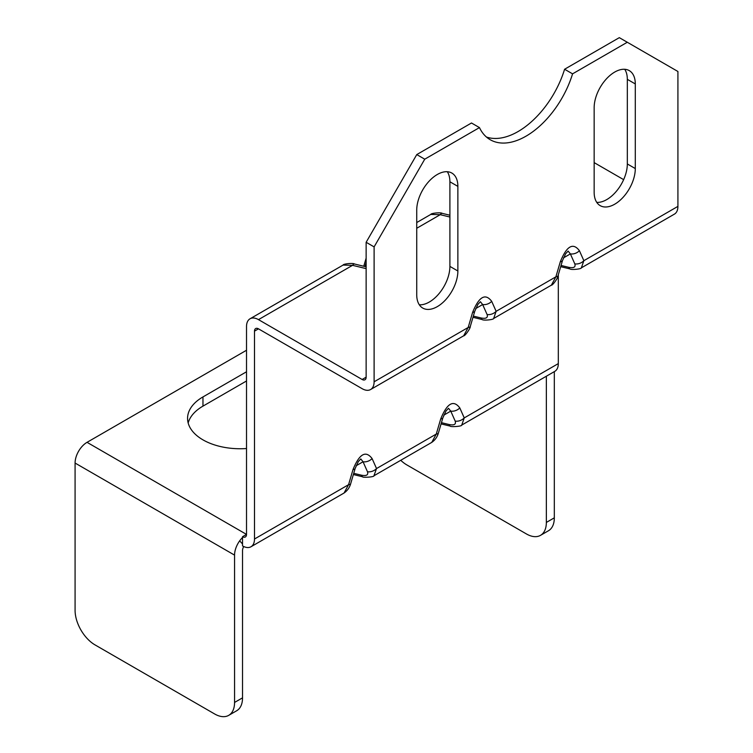 <?xml version="1.0" encoding="UTF-8"?>
<svg xmlns="http://www.w3.org/2000/svg" width="753" height="753" viewBox="0 0 753 753"><rect width="100%" height="100%" fill="white"/><g stroke="black" fill="none" stroke-linecap="round" stroke-linejoin="round"><path stroke-width="1.13" d="M374.109 246.89L366.137 242.287L416.767 154.581L471.491 122.993L479.463 127.596L424.739 159.194L374.109 246.89L374.109 381.79A16.914 9.77 60 0 1 370.608 389.527A16.914 9.77 60 0 1 362.146 388.689L258.486 328.845A5.638 3.257 -120 0 0 255.662 328.562A5.638 3.257 -120 0 0 254.495 331.141L254.495 539.007L348.564 484.697L352.997 469.59C359.379 453.824 365.742 450.153 372.095 458.568A8.462 6.363 156 0 1 363.05 461.768L367.483 471.755C368.49 474.983 366.495 476.141 361.506 475.209L353.722 473.317M372.095 458.568L376.528 468.554L436.279 434.057A8.462 2.673 16.4 0 0 438.415 432.994C437.305 436.938 435.093 440.072 431.761 442.387L436.279 434.057L440.712 418.941C447.094 403.184 453.457 399.514 459.801 407.919A8.462 6.363 156 0 1 450.755 411.119L455.198 421.115C456.205 424.344 454.21 425.492 449.221 424.56L441.437 422.678M459.801 407.919L464.243 417.915L461.749 425.069L554.801 371.351A16.914 9.77 -120 0 0 558.312 363.605L558.312 274.789M623.644 179.647L594.155 162.62M366.137 268.623L352.545 265.329L258.486 319.63L362.146 379.484L366.137 377.178A5.638 3.257 60 0 1 364.97 379.766A5.638 3.257 60 0 1 362.146 379.484M370.608 389.527L463.66 335.8L468.178 327.48L472.611 312.363C478.983 296.607 485.346 292.926 491.7 301.341L496.142 311.328L493.648 318.491L551.375 285.161L555.883 276.831L560.326 261.724C566.698 245.958 573.061 242.287 579.415 250.702L583.857 260.689L677.916 206.378L677.916 71.488L619.314 37.65L564.59 69.248A71.61 41.34 -60 0 1 486.447 137.027M366.137 242.287L366.137 377.178M635.297 83.941L635.297 168.559A29.094 16.801 120 0 1 622.599 197.841A29.094 16.801 120 0 1 600.179 205.635A29.094 16.801 120 0 1 594.155 192.316L594.155 107.698A29.094 16.801 120 0 1 606.852 78.416A29.094 16.801 120 0 1 629.273 70.622A29.094 16.801 120 0 1 635.297 83.941L627.324 79.338A29.094 16.801 120 0 0 624.726 69.285M627.324 79.338L627.324 163.956A29.094 16.801 120 0 1 596.743 202.369M457.871 186.377A29.094 16.801 120 0 0 451.847 173.058A29.094 16.801 120 0 0 429.426 180.852A29.094 16.801 120 0 0 416.729 210.134L416.729 294.752A29.094 16.801 120 0 0 422.753 308.071A29.094 16.801 120 0 0 445.174 300.278A29.094 16.801 120 0 0 457.871 270.995L457.871 186.377L449.899 181.774L449.899 266.393A29.094 16.801 120 0 1 419.327 304.805M449.899 181.774A29.094 16.801 120 0 0 447.301 171.722M424.739 159.194L416.767 154.581M564.59 69.248L572.562 73.85A71.61 41.34 -60 0 1 490.212 139.719A71.61 41.34 -60 0 1 479.463 127.596M627.287 42.253L572.562 73.85M677.916 206.378A16.914 9.77 60 0 1 674.415 214.125L581.26 267.908M579.415 250.702A8.462 6.363 156 0 1 570.369 253.902L574.812 263.889A8.462 6.363 156 0 0 583.857 260.689L581.363 267.852C581.457 269.056 571.15 270.129 569.899 268.906A8.462 2.673 -76.4 0 1 568.826 267.343L561.051 265.451M560.326 261.724A8.462 2.673 16.4 0 0 562.463 260.651L565.644 253.705L568.12 251.078L570.369 253.902L563.413 257.912M491.7 301.341A8.462 6.363 156 0 1 482.654 304.541L487.097 314.528C488.104 317.766 486.109 318.914 481.111 317.982L473.336 316.1M481.111 317.982A8.462 2.673 -76.4 0 0 482.184 319.554C483.435 320.769 493.742 319.696 493.648 318.491L493.544 318.547M472.611 312.363A8.462 2.673 16.4 0 0 474.748 311.3M374.109 381.79L468.178 327.48A8.462 2.673 16.4 0 0 470.305 326.407L474.748 311.29L477.929 304.344L480.405 301.727L482.654 304.541L475.698 308.561M258.486 319.63A16.914 9.77 -120 0 0 250.024 318.792A16.914 9.77 -120 0 0 246.523 326.538L246.523 534.404L242.532 536.71A5.638 3.257 -120 0 0 245.356 536.983A5.638 3.257 -120 0 0 246.523 534.404L87.037 442.331L246.523 350.249M343.086 265.075C343.17 263.804 353.232 262.825 354.541 264.011A8.462 2.673 -76.4 0 0 352.545 265.329L343.086 265.075L250.024 318.792M242.532 536.71L242.532 545.916A16.914 9.77 -120 0 0 250.994 546.753A16.914 9.77 -120 0 0 254.495 539.007M344.046 493.027L348.564 484.697A8.462 2.673 16.4 0 0 350.7 483.633C349.59 487.577 347.378 490.711 344.046 493.027L250.994 546.753M352.997 469.59A8.462 2.673 16.4 0 0 355.134 468.517L358.315 461.57L360.8 458.944L363.05 461.768L356.094 465.778M367.483 471.755A8.462 6.363 156 0 0 376.528 468.554L373.93 475.774M440.712 418.941A8.462 2.673 16.4 0 0 442.849 417.877L446.03 410.931L448.506 408.305L450.755 411.119L443.809 415.138M449.221 424.56A8.462 2.673 -76.4 0 0 450.285 426.132C449.965 427.13 462.182 426.471 461.749 425.069L461.645 425.125M246.523 371.775L202.962 396.925A52.578 30.355 180 0 0 187.563 418.386A52.578 30.355 180 0 0 246.523 448.524M234.559 555.121L75.084 463.048L75.084 610.372A28.19 16.274 -120 0 0 95.019 644.897L214.624 713.957A28.19 16.274 -120 0 0 228.724 715.35A28.19 16.274 -120 0 0 234.559 702.445L234.559 555.121A16.914 9.77 -60 0 1 239.661 540.861A16.914 9.77 -60 0 1 242.532 537.491M75.084 463.048A16.914 9.77 -60 0 1 87.037 442.331M243.737 546.537A5.638 3.257 -60 0 0 242.532 550.518L242.532 697.843A28.19 16.274 60 0 1 236.696 710.747L228.724 715.35M188.175 422.988A52.578 30.355 180 0 1 202.962 406.131L202.962 396.925M246.523 380.98L202.962 406.131M400.737 460.299A28.19 16.274 -120 0 0 406.799 464.893L526.413 533.943A28.19 16.274 -120 0 0 540.513 535.345A28.19 16.274 -120 0 0 546.349 522.441L554.321 517.829A28.19 16.274 60 0 1 548.485 530.743L540.513 535.345M546.349 376.227L546.349 522.441M554.321 371.624L554.321 517.829M449.899 217.024L440.26 214.68L430.791 214.426C430.885 213.155 440.947 212.186 442.256 213.372A8.462 2.673 -76.4 0 0 440.26 214.68L416.729 228.272M258.486 328.845L254.495 331.141M455.198 421.115A8.462 6.363 156 0 0 464.243 417.915L558.312 363.605M574.812 263.889C575.819 267.127 573.824 268.275 568.826 267.343M487.097 314.528A8.462 6.363 156 0 0 496.142 311.328L555.883 276.831A8.462 2.673 16.4 0 0 558.02 275.767L562.463 260.651M457.871 270.995L449.899 266.393M635.297 168.559L627.324 163.956M431.761 442.387L374.034 475.717C374.467 477.12 362.249 477.769 362.57 476.771A8.462 2.673 -76.4 0 1 361.506 475.209M242.532 697.843L234.559 702.445M239.661 540.861L242.532 543.948M364.989 266.543L366.137 262.637M569.899 268.906L560.693 266.675M551.375 285.161C552.514 285.726 558.397 277.499 558.02 275.767M482.184 319.554L472.978 317.314M463.66 335.8C464.808 336.365 470.681 328.139 470.305 326.407M350.7 483.633L355.134 468.517M438.415 432.984L442.849 417.877M450.285 426.132L441.079 423.901M362.57 476.771L353.364 474.541M449.899 215.226L442.256 213.372M430.791 214.426L416.729 222.549M366.137 266.826L354.541 264.011M363.746 266.242L366.137 258.128"/></g></svg>
